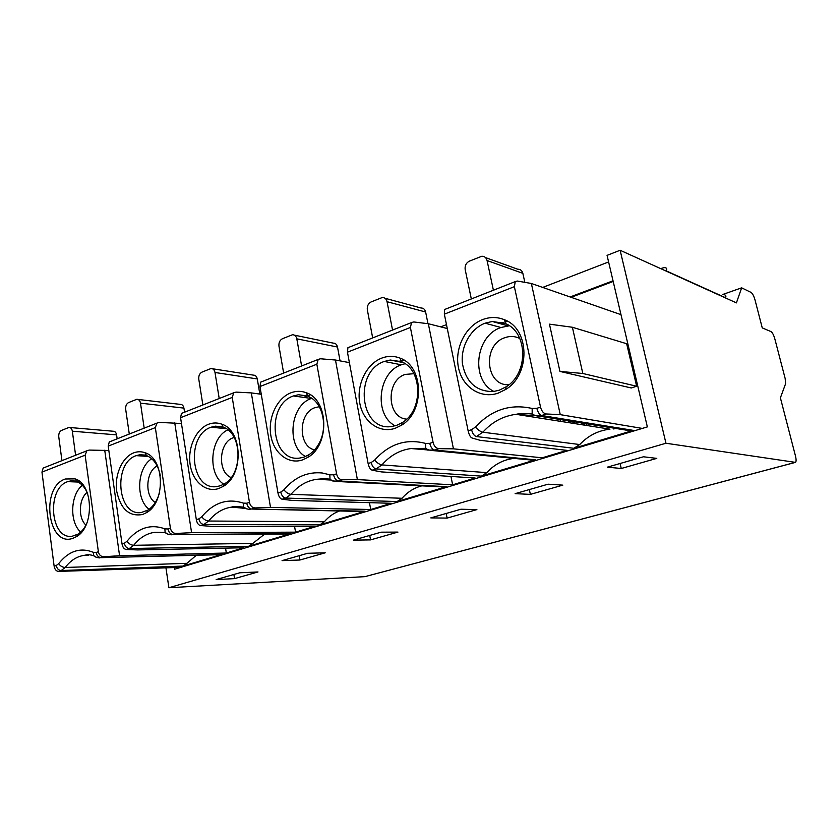<?xml version="1.0" encoding="UTF-8"?>
<svg xmlns="http://www.w3.org/2000/svg" width="838" height="838" viewBox="0 0 838 838"><rect width="100%" height="100%" fill="white"/><g stroke="black" fill="none" stroke-linecap="round" stroke-linejoin="round"><path stroke-width="1.26" d="M620.989 314.659L531.355 283.474L517.36 281.055L515.276 281.558L514.364 286.669L540.541 407.121C541.662 411.269 543.59 413.553 546.345 413.982L560.266 414.642L642.317 428.417M579.739 444.538L482.856 432.23C492.084 421.964 503.146 415.994 516.03 414.328L609.97 429.161C598.217 430.523 588.14 435.655 579.739 444.538L573.852 448.278L633.256 430.365L541.599 415.512L546.345 413.982M447.283 328.538L428.333 323.73L413.752 321.96L411.552 322.536L410.4 327.48L433.057 442.275C434.063 446.214 436.001 448.34 438.871 448.665L453.442 448.833L542.228 457.81L566.907 450.362L480.09 440.306L471.993 437.97C470.359 437.237 469.071 434.838 468.128 430.805L471.574 429.674C472.59 433.613 474.203 435.907 476.403 436.546L573.852 448.278M513.799 458.417C503.355 459.674 494.357 464.409 486.826 472.632L481.452 476.12L535.503 459.832L434.618 450.037L438.871 448.665M349.394 362.624L335.472 360.026L320.483 358.779L318.199 359.408L316.848 364.205L336.562 473.837C337.473 477.587 339.4 479.577 342.344 479.807L357.376 479.587L452.635 484.814L475.136 478.027L381.395 471.899L372.145 470.191L376.115 468.913L481.452 476.12M441.647 486.868L446.486 486.658L397.107 501.543L285.737 498.076L282.144 499.239L292.273 500.433L391.325 503.292L370.721 509.504L270.506 507.399L255.181 507.933L251.714 509.054L365.096 511.19L319.802 524.85L203.844 524.504L200.586 525.552L211.396 526.327L314.491 526.453L295.552 532.151L191.588 532.664L176.074 533.46L172.932 534.476L290.388 533.712L248.687 546.282L129.324 548.544L126.349 549.508L137.673 549.927L243.785 547.759L226.333 553.017L119.572 555.72L103.964 556.725L101.094 557.658L221.567 554.463L183.051 566.069L61.195 570.531L58.471 571.411L180.809 567.347M421.839 485.841C414.234 487.789 407.635 491.927 402.031 498.275L397.107 501.543M402.031 498.275L290.996 494.357L285.737 498.076C283.275 497.646 281.62 495.646 280.772 492.074L277.975 492.995C278.761 496.662 280.143 498.736 282.144 499.239M277.975 492.995L259.958 386.538L260.681 382.118L261.781 381.709M369.464 502.664L370.721 509.504M339.338 511.065C333.65 513.16 328.643 516.732 324.327 521.77L208.631 521.027L203.844 524.504C201.319 524.148 199.654 522.273 198.878 518.869L196.333 519.696L180.568 417.701L232.231 397.422L233.729 392.76L236.075 392.111L251.327 392.907L261.267 394.269M251.327 392.907L270.506 507.399M232.231 397.422L249.452 502.329C250.279 505.901 252.186 507.776 255.181 507.933M361.377 511.463L365.096 511.19M324.327 521.77L319.802 524.85M196.333 519.696C197.045 523.195 198.47 525.143 200.586 525.552M180.568 417.701L181.479 413.396L182.674 412.956M294.578 526.421L295.552 532.151M264.567 534.152L252.867 543.38L133.692 545.297L129.324 548.544C126.737 548.272 125.082 546.502 124.359 543.234L122.044 543.998L108.207 446.109L155.334 427.61L156.947 423.096L159.335 422.404L181.469 423.504M174.744 422.844L191.588 532.664M155.334 427.61L170.407 528.17C171.172 531.596 173.057 533.366 176.074 533.46M287.455 533.995L290.388 533.712M252.867 543.38L248.687 546.282M122.044 543.998C122.694 547.35 124.129 549.183 126.349 549.508M108.207 446.109L109.275 441.919L110.532 441.448M225.558 548.125L226.333 553.017M196.239 555.343L186.926 563.314L65.217 567.473L61.195 570.531C58.576 570.311 56.932 568.635 56.261 565.503L54.135 566.205L41.963 472.108L85.13 455.17L86.838 450.781L89.247 450.079L108.825 450.477M145.131 452.97L145.686 453.012M104.729 450.205L119.572 555.72M85.13 455.17L98.381 551.729C99.073 555.018 100.937 556.683 103.964 556.725M219.21 554.725L221.567 554.463M186.926 563.314L183.051 566.069M54.135 566.205C54.742 569.421 56.188 571.149 58.471 571.411M41.963 472.108L43.167 468.033L44.487 467.531M722.618 294.526L741.651 287.832L751.078 292.431C752.566 293.499 753.875 296.003 755.017 299.952L762.255 327.888L771.023 331.607C772.427 332.539 773.694 334.959 774.825 338.856L785.164 378.514L785.583 383.752L780.398 397.851L795.472 455.977C796.299 459.486 796.299 461.623 795.472 462.377L665.948 443.239L620.12 250.269L607.058 255.37L647.355 426.898L174.671 569.191L174.43 567.588M580.786 424.552L582.19 423.054M574.439 423.557L574.03 421.744M587.092 423.85L585.72 425.337M585.605 423.609L581.96 424.74M606.021 512.678L364.907 576.649L168.888 587.731L665.948 443.239M447.115 518.094L476.885 509.609L460.931 509.232L430.795 517.894L447.115 518.094L446.204 513.464M621.251 468.494L656.772 458.386L643.458 456.783L607.361 467.154L621.251 468.494L620.099 463.498M530.37 494.378L562.822 485.139L548.042 484.196L515.129 493.655L530.37 494.378L529.354 489.57M370.553 539.892L397.956 532.088L381.081 532.182L353.385 540.143L370.553 539.892L369.736 535.44M299.92 560.014L325.228 552.808L307.609 553.29L282.071 560.632L299.92 560.014L299.187 555.709M234.546 578.629L257.999 571.956L239.804 572.783L216.173 579.571L234.546 578.629L233.886 574.48M302.654 459.873C288.44 464.807 273.722 453.222 270.842 435.519C267.751 417.89 277.001 398.04 290.954 392.792C296.17 390.843 301.334 390.843 306.436 392.802C328.685 399.956 329.868 445.02 307.923 457.328L302.654 459.873M318.974 443.574C316.324 448.403 312.962 452.132 308.897 454.741L304.1 457.077L299.889 458.03C271.145 462.754 265.416 404.953 293.415 395.955L298.464 394.74L307.536 395.986L310.814 397.652C323.531 405.005 327.742 428.208 318.974 443.574M314.554 449.912C297.804 446.329 298.286 412.757 315.098 407.603L319.247 406.744M305.482 456.542C286.051 445.889 290.21 405.183 311.39 398.469L311.82 398.322M613.186 281.474L571.128 297.312M507.503 321.247L505.01 322.19M503.387 322.798L500.684 323.814M404.042 360.183L400.973 361.346M400.669 361.45L399.558 361.869M218.865 488.47C205.97 492.954 192.698 481.651 190.174 464.692C187.471 447.796 195.966 428.993 208.631 424.238C213.062 422.582 217.451 422.562 221.798 424.175C242.685 430.512 243.921 475.01 223.337 486.323L218.865 488.47M142.69 514.469C129.272 516.92 120.609 509.179 116.712 491.267C114.335 475.052 122.17 457.181 133.724 452.855C137.516 451.431 141.276 451.399 145.005 452.74C164.594 458.386 165.83 502.224 146.535 512.636L142.69 514.469M73.157 538.206C47.766 548.042 39.994 487.15 65.27 479.011L75.022 478.865C93.374 483.903 94.579 527.018 76.468 536.624L73.157 538.206M613.028 280.803L570.133 296.966M506.749 320.839L504.926 321.52M502.402 322.473L499.626 323.52M403.371 359.774L400.826 360.738M399.789 361.126L398.417 361.639M310.343 394.813L303.555 397.38M165.955 567.902L168.888 587.731M117.152 438.829L116.587 434.88L72.34 431.203L75.598 455.244M72.34 431.203C71.869 428.679 70.748 427.422 68.957 427.432L61.478 430.428C59.477 431.57 58.566 433.696 58.765 436.787L61.939 460.638M69.847 427.506L113.214 431.235C114.984 431.235 116.115 432.45 116.587 434.88M184.559 412.212L183.92 408.106L140.491 403.162L144.188 428.155M140.491 403.162C139.967 400.564 138.741 399.276 136.814 399.286L128.602 402.565C126.423 403.801 125.449 406.032 125.679 409.248L129.282 434.042M137.956 399.422L180.275 404.377C182.181 404.366 183.396 405.613 183.92 408.106M340.06 360.885L337.505 347.037L296.809 338.824L301.617 365.976M296.809 338.824C296.16 336.09 294.704 334.729 292.431 334.76L282.416 338.741C279.798 340.186 278.645 342.669 278.97 346.167L283.642 373.078M294.452 335.169L333.21 343.119C335.441 343.098 336.876 344.408 337.505 347.037M259.832 394.08L257.276 378.933L214.999 372.491L219.21 398.521M214.999 372.491C214.423 369.83 213.082 368.511 210.987 368.531L201.948 372.135C199.559 373.465 198.512 375.812 198.784 379.174L202.88 404.974M212.506 368.762L253.327 375.12C255.381 375.099 256.7 376.377 257.276 378.933M220.446 485.736L216.864 486.553C190.687 490.995 185.544 435.351 211.103 427.202L215.397 426.165L223.118 427.16C242.151 432.984 243.261 473.439 224.532 483.767L220.446 485.736M159.325 493.31C157.031 501.051 153.218 506.655 147.886 510.122L141.318 512.5C117.372 516.679 112.763 463.047 136.196 455.642L139.883 454.741L146.493 455.558C153.595 458.554 158.183 465.174 160.247 475.439M86.618 523.719C84.387 528.453 81.496 531.931 77.955 534.152L72.288 536.205C50.301 540.154 46.184 488.386 67.731 481.641L70.916 480.855L76.625 481.525C81.422 483.369 85.109 487.465 87.676 493.802M608.598 261.948L542.71 287.424M446.486 324.631L440.694 326.862M349.31 362.194L348.587 362.477M741.651 287.832L736.413 302.885L620.12 250.269M722.88 294.651C725.488 294.526 726.399 295.573 725.624 297.773L666.21 270.863C667.31 268.516 666.503 267.448 663.79 267.668L660.669 268.61M223.767 484.228C207.3 473.899 210.045 437.74 227.863 429.863M149.112 509.284C135.368 499.228 137.044 467.594 151.741 458.753M80.699 532.067C69.313 522.231 70.329 494.692 82.365 485.296M231.152 477.576C217.147 472.161 218.833 442.139 233.352 437.719L234.169 437.457M155.271 502.538C144.471 496.054 145.76 471.49 157.167 465.938M85.937 525.091C78.028 518.188 78.72 499.008 87.1 492.409M573.14 423.347L572.731 421.535M569.306 420.99L569.714 422.802M568.216 420.812L568.614 422.635M560.266 414.642L531.355 283.474M559.941 371.423L549.445 324.149L572.385 327.26L626.667 343.727L636.65 386.245L631.276 387.973L559.941 371.423L582.819 373.486L572.385 327.26M626.196 430.491L633.256 430.365M445.366 309.201L444.528 309.505L444.35 314.156L468.128 430.805M560.119 419.513L560.517 421.357M428.333 323.73L453.442 448.833M529.019 459.832L535.503 459.832M486.826 472.632L381.929 464.912L376.115 468.913C373.769 468.379 372.135 466.242 371.203 462.503L368.112 463.519C368.961 467.353 370.312 469.584 372.145 470.191M368.112 463.519L347.456 352.19L347.927 347.655L348.912 347.299M450.959 476.445L452.635 484.814M335.472 360.026L357.376 479.587M636.65 386.245L582.819 373.486M498.181 393.137C480.635 399.213 462.283 387.041 458.47 367.652C454.416 348.346 465.519 326.013 482.698 319.55C490.209 316.754 497.552 316.858 504.727 319.854C529.784 329.104 530.58 374.785 505.723 389.429L498.181 393.137M395.264 428.26C379.52 433.728 363.126 421.839 359.816 403.329C356.286 384.904 366.395 363.881 381.835 358.077C388.067 355.762 394.185 355.794 400.208 358.203C423.871 366.321 424.908 411.793 401.538 425.212L395.264 428.26M427.977 323.688L425.631 311.998L387.041 301.701L392.551 330.067M387.041 301.701C386.328 298.873 384.726 297.48 382.254 297.521L371.098 301.931C368.207 303.513 366.95 306.142 367.327 309.809L372.68 337.913M384.977 298.255L420.948 307.986C423.358 307.965 424.918 309.306 425.631 311.998M524.829 282.343L522.849 273.345L487.067 260.534L493.404 290.231M487.067 260.534C486.27 257.633 484.521 256.208 481.819 256.25L469.311 261.173C466.106 262.912 464.723 265.698 465.174 269.543L471.323 298.946M485.516 257.591L517.748 269.228C520.377 269.197 522.074 270.569 522.849 273.345M499.228 390.215L493.236 391.566C476.288 391.587 466.022 382.306 462.44 363.713C460.429 346.838 470.464 328.685 485.097 323.175L492.283 321.478L505.178 323.499C527.982 331.974 528.694 373.486 506.089 386.831L499.228 390.215M396.531 425.4L391.535 426.532C359.858 431.549 353.489 371.433 384.275 361.461L390.267 360.026L401.035 361.597C422.582 369.045 423.515 410.369 402.25 422.614L396.531 425.4M493.928 391.472C470.411 380.075 475.272 335.818 500.946 327.511L509.305 325.773M395.19 425.819C373.622 415.03 377.938 372.292 401.339 364.802L405.026 363.744M508.97 384.715C485.537 386.412 482.07 344.847 504.885 337.683C510.07 335.849 515.045 336.122 519.822 338.51M406.66 419.126C386.8 417.869 385.637 380.473 405.163 374.418L413.867 373.706M446.486 486.658L338.521 481.043L342.344 479.807M249.452 502.329L246.749 503.209C247.566 506.707 249.221 508.656 251.714 509.054L363.587 511.505M198.878 518.869L201.749 516.774C213.721 502.528 227.59 497.982 243.355 503.125L243.586 507.126L246.833 508.917M170.407 528.17L167.956 528.977C168.71 532.329 170.365 534.162 172.932 534.476L289.079 533.984M124.359 543.234L126.978 541.275C137.945 527.825 150.578 523.687 164.877 528.851L165.117 532.465L168.166 534.246M98.381 551.729L96.14 552.462C96.831 555.678 98.486 557.406 101.094 557.658L220.425 554.693M56.261 565.503L58.67 563.66C68.758 550.933 80.312 547.151 93.332 552.305L93.573 555.584L96.485 557.364M615.396 428.386L613.563 428.951M364.907 576.649L795.21 462.45M795.094 462.44L605.874 512.678M326.684 479.546L316.911 479.294C306.918 480.656 298.276 485.684 290.996 494.357C288.408 494.011 286.062 492.503 283.925 489.832C294.704 477.136 307.494 471.532 322.284 472.999L329.826 474.79L333.576 474.811C334.477 478.477 336.122 480.562 338.521 481.043L333.587 481.054M280.772 492.074L283.925 489.832M336.562 473.837L333.576 474.811M316.848 364.205L259.958 386.538M311.39 398.469L293.415 395.955M243.355 503.125L246.749 503.209M244.507 508.352L231.801 507.095C222.898 508.341 215.177 512.982 208.631 521.027C205.991 520.754 203.686 519.34 201.749 516.774M164.877 528.851L167.956 528.977M160.561 532.329L154.527 532.35C146.556 533.481 139.611 537.797 133.692 545.297C131 545.088 128.769 543.747 126.978 541.275M93.332 552.305L96.14 552.462M88.535 555.28L84.062 555.395C76.866 556.432 70.591 560.454 65.217 567.473C62.494 567.326 60.315 566.059 58.67 563.66M226.166 428.679L211.103 427.202M146.964 511.829L147.718 511.84M148.452 456.448L136.196 455.642M77.106 535.576L78.018 535.566M77.84 482.039L67.731 481.641M536.844 408.326C537.923 412.39 539.504 414.789 541.599 415.512L533.837 415.711L532.161 414.024L532.172 408.473L536.844 408.326L540.541 407.121M476.403 436.546L482.856 432.23C480.499 431.675 478.027 429.946 475.439 427.066C491.445 409.772 510.352 403.57 532.172 408.473M433.057 442.275L429.747 443.354C430.722 447.209 432.345 449.44 434.618 450.037L427.673 450.09L425.683 448.361C427.349 449.587 429.569 450.31 432.366 450.53L533.429 460.251M471.574 429.674L475.439 427.066M514.364 286.669L444.35 314.156M630.784 430.858L538.886 416.098C538.101 416.675 532.004 414.391 532.161 414.024C525.29 413.291 519.916 413.385 516.03 414.328L533.502 415.627M371.203 462.503L374.691 460.083C389.136 443.941 406.095 438.379 425.578 443.407L429.747 443.354M347.456 352.19L410.4 327.48M425.578 443.407L425.683 448.361L411.133 448.54C399.831 450.048 390.099 455.495 381.929 464.912C379.446 464.472 377.027 462.859 374.691 460.083M426.93 449.87L411.133 448.54M329.826 474.79L330.015 479.221L332.277 480.991M500.946 327.511L485.097 323.175M401.339 364.802L384.275 361.461M613.845 428.941L615.574 428.417M330.476 480.017L316.911 479.294L325.081 478.571L330.015 479.221C331.555 480.509 333.765 481.253 336.625 481.462L444.727 487.025M307.693 396.049L298.464 394.74M307.536 395.986L306.436 392.802M308.897 454.741L307.923 457.328M260.691 382.138L318.136 359.45M181.49 413.417L233.666 392.813M240.066 507.273L231.801 507.095C231.927 506.372 235.855 506.382 243.586 507.126C244.989 508.436 247.168 509.19 250.112 509.41M109.286 441.94L156.884 423.138M154.527 532.35L165.117 532.465C166.395 533.796 168.543 534.56 171.56 534.78M43.178 468.054L86.775 450.834M84.062 555.395L85.905 555.018C87.162 554.463 89.718 554.651 93.573 555.584C94.704 556.903 96.82 557.689 99.911 557.919M223.118 427.16L221.798 424.175M224.532 483.767L223.337 486.323M146.493 455.558L145.005 452.74M147.886 510.122L146.535 512.636M76.625 481.525L75.022 478.865M77.955 534.152L76.468 536.624M222.175 426.835L215.397 426.165M144.943 455.076L139.883 454.741M79.243 481.19L76.352 481.075M74.76 481.012L70.916 480.855M444.538 309.536L515.223 281.61M347.938 347.686L411.489 322.578M505.178 323.499L504.727 319.854M506.089 386.831L505.723 389.429M401.035 361.597L400.208 358.203M402.25 422.614L401.538 425.212M508.038 325.856L492.283 321.478M403.068 362.571L390.267 360.026"/></g></svg>
